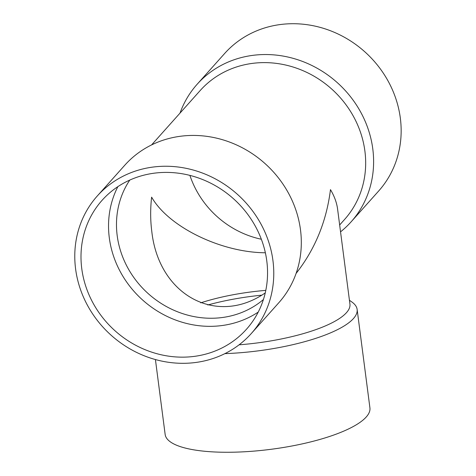 <?xml version="1.0" encoding="UTF-8"?>
<svg xmlns="http://www.w3.org/2000/svg" width="476" height="476" viewBox="0 0 476 476"><rect width="100%" height="100%" fill="white"/><g stroke="black" fill="none" stroke-linecap="round" stroke-linejoin="round"><path stroke-width="0.71" d="M339.656 224.981L344.559 219.49A96.789 88.691 -138.2 0 0 353.954 117.322A96.789 88.691 -138.2 0 0 260.408 62.695A96.789 88.691 -138.2 0 0 200.229 90.494L151.588 144.918M239.095 344.814A96.789 26.573 -7.4 0 0 346.457 312.678A96.789 26.573 -7.4 0 0 349.931 304.104L337.579 209.012C336.734 202.639 334.366 196.177 330.475 189.621C326.506 221.334 315.047 249.275 296.09 273.432M251.251 333.581L278.793 302.76A103.238 94.605 -138.2 0 0 288.813 193.78A103.238 94.605 -138.2 0 0 189.031 135.517A103.238 94.605 -138.2 0 0 124.837 165.166L97.294 195.981A103.238 94.605 -138.2 0 0 111.229 335.318A103.238 94.605 -138.2 0 0 251.251 333.581A103.238 94.605 -138.2 0 0 261.27 224.601A103.238 94.605 -138.2 0 0 161.489 166.332A103.238 94.605 -138.2 0 0 97.294 195.981M162.286 172.485A96.789 88.691 -138.2 0 0 102.108 200.283A96.789 88.691 -138.2 0 0 115.168 330.909A96.789 88.691 -138.2 0 0 246.437 329.279A96.789 88.691 -138.2 0 0 255.832 227.111A96.789 88.691 -138.2 0 0 162.286 172.485M117.864 186.651A96.789 88.691 -138.2 0 0 142.711 300.094A96.789 88.691 -138.2 0 0 258.224 312.095M129.775 180.083A90.339 82.782 -138.2 0 0 148.375 293.757A90.339 82.782 -138.2 0 0 263.418 299.523M189.906 175.394A90.339 82.782 -138.2 0 0 261.348 239.244M265.364 252.774C220.858 252.464 168.558 226.885 151.624 197.147C150.303 208.845 150.351 220.209 151.773 231.253C158.639 295.162 216.461 326.584 265.251 292.913M340.542 231.842A103.238 94.605 -138.2 0 0 351.092 221.864L378.634 191.043A103.238 94.605 -138.2 0 0 388.654 82.062A103.238 94.605 -138.2 0 0 288.873 23.8A103.238 94.605 -138.2 0 0 224.684 53.449L197.135 84.27A103.238 94.605 -138.2 0 0 180.011 113.115M351.092 221.864A103.238 94.605 -138.2 0 0 361.111 112.883A103.238 94.605 -138.2 0 0 261.33 54.621A103.238 94.605 -138.2 0 0 197.135 84.27M265.804 290.372A90.339 24.806 -7.4 0 0 200.682 302.855M261.58 295.191A96.789 26.573 -7.4 0 0 207.774 304.997M224.892 353.632A103.238 28.346 -7.4 0 0 353.424 318.569A103.238 28.346 -7.4 0 0 357.131 309.43A103.238 28.346 -7.4 0 0 351.823 301.957L349.432 300.261M155.42 359.553L165.154 434.469A103.238 28.346 -7.4 0 0 255.445 450.986A103.238 28.346 -7.4 0 0 366.211 417.018A103.238 28.346 -7.4 0 0 369.917 407.873L357.131 309.43"/></g></svg>
